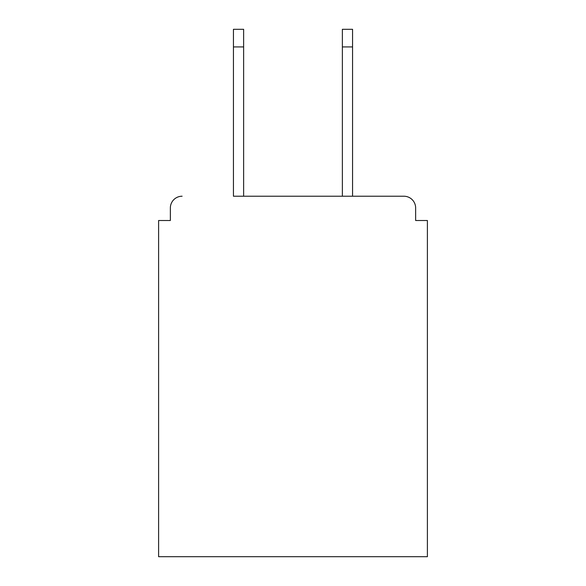 <?xml version="1.0" encoding="UTF-8"?>
<svg xmlns="http://www.w3.org/2000/svg" width="586" height="586" viewBox="0 0 586 586"><rect width="100%" height="100%" fill="white"/><g stroke="black" fill="none" stroke-linecap="round" stroke-linejoin="round"><path stroke-width="0.88" d="M415.642 220.512L415.642 207.971L415.642 220.512L427.399 220.512L427.399 556.7L158.601 556.7L158.601 220.512L170.358 220.512L170.358 207.971L170.358 220.512M233.44 46.931L233.44 29.3L243.63 29.3L243.63 46.931L233.44 46.931L233.44 196.222L403.886 196.222L352.56 196.222L352.56 46.931L342.37 46.931L342.37 29.3L352.56 29.3L352.56 46.931M182.114 196.222A11.757 11.757 0 0 0 170.358 207.971M415.642 207.971A11.757 11.757 0 0 0 403.886 196.222M342.37 46.931L342.37 196.222L243.63 196.222L243.63 46.931"/></g></svg>
